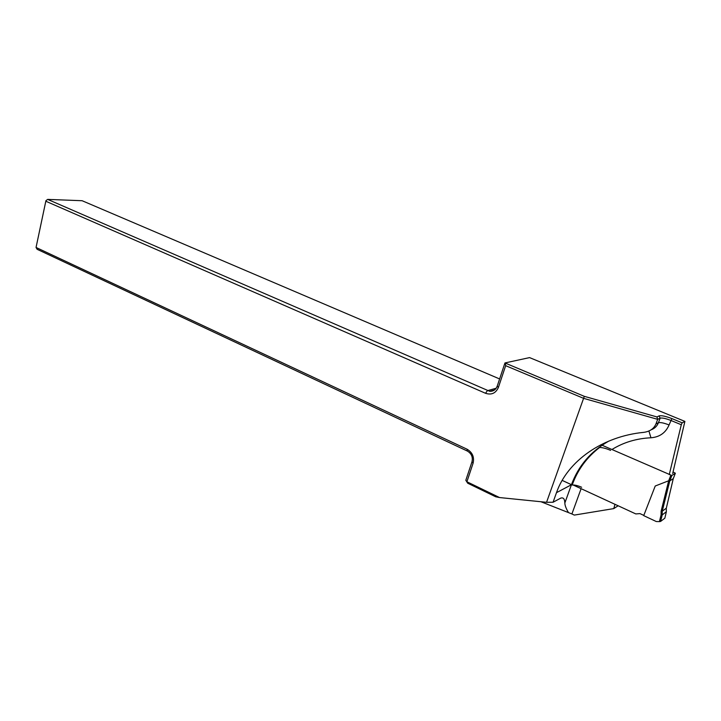 <?xml version="1.0" encoding="UTF-8"?>
<svg xmlns="http://www.w3.org/2000/svg" width="721" height="721" viewBox="0 0 721 721"><rect width="100%" height="100%" fill="white"/><g stroke="black" fill="none" stroke-linecap="round" stroke-linejoin="round"><path stroke-width="1.08" d="M600.926 444.731L671.873 475.5L669.773 480.934L668.7 480.763L655.227 486.008L643.718 515.632L656.281 521.535L659.418 521.607L661.085 514.893L661.121 511.189L668.682 480.763L670.809 475.292M673.306 478.546L675.361 473.219L671.873 475.5M675.361 473.219L673.053 471.967M605.469 442.55L605.937 442.748M643.817 515.389L639.969 513.613L635.796 513.92L573.105 484.981M664.852 518.174L660.589 521.445L659.418 521.607M666.33 511.748L662.211 514.929L661.085 514.893M666.321 508.17L662.238 511.225L661.121 511.189M664.834 518.246L666.33 511.874L666.303 508.269L673.279 478.609L669.773 480.934L662.238 511.225L662.211 514.929L660.589 521.445M669.259 474.607L681.291 424.741L670.809 420.415C665.663 418.423 662.112 417.675 660.148 418.171L657.687 419.352L655.957 423.939C653.893 428.716 649.828 431.519 643.79 432.348C602.522 436.322 567.4 461.061 556.486 492.668L553.061 502.249L546.554 502.303L583.586 398.343L505.664 365.673L498.4 387.429C495.778 393.251 491.488 395.207 485.539 393.287L45.82 201.231L36.05 247.456L467.019 449.192C472.453 452.418 474.472 457.105 473.084 463.243L466.902 481.754L499.554 497.553L495.688 496.778L467.695 483.205L465.82 480.276L471.976 461.819C473.039 457.105 471.489 453.509 467.325 451.04L37.104 249.286L36.05 247.456L45.919 200.69L47.667 199.393L489.73 391.314C493.326 391.395 495.814 389.682 497.202 386.195L504.961 362.942L584.316 396.343L656.921 416.927L659.093 415.9C661.463 415.314 665.717 416.206 671.882 418.595L682.156 422.83L684.896 421.397L529.565 357.607L504.961 362.942M546.554 502.303L499.554 497.553M581.108 488.667L571.906 513.956L574.295 515.091L613.769 508.602L614.977 504.303M571.906 513.956L540.957 501.744M553.061 502.249L560.74 498.121C563.344 497.274 564.714 498.905 564.831 503.033L571.438 484.737L572.393 484.467C577.845 469.542 586.93 457.204 599.638 447.462C602.657 447.543 606.307 448.516 610.597 450.382M581.622 487.252C577.827 485.584 574.682 484.845 572.186 485.026L572.393 484.467M568.508 512.622C566.147 508.729 564.922 505.529 564.831 503.033M656.921 416.927L657.687 419.352L583.586 398.343L584.316 396.343M618.14 505.763L613.769 508.602M684.896 421.397L672.684 473.508M465.82 480.276L467.695 483.205M499.617 378.949L82.113 200.717L47.667 199.393L45.919 200.69M505.664 365.673L505.367 363.33M682.156 422.83L681.291 424.741M562.164 480.393L571.456 484.683M556.486 492.668L571.438 484.737C578.431 465.784 590.896 451.238 608.83 441.09M671.882 418.595L669.079 424.957C665.672 432.816 659.634 437.088 650.964 437.773C636.481 438.458 623.467 442.379 611.922 449.534M655.957 423.939L658.426 422.74L660.148 418.171L659.093 415.9M651.108 429.815C654.605 428.544 657.047 426.183 658.426 422.74C660.4 422.218 663.951 422.957 669.079 424.957M471.976 461.819L473.084 463.243M496.174 388.24L487.324 390.71L485.539 393.287M467.325 451.04L467.019 449.192M497.202 386.195L498.4 387.429M648.909 431.014L650.964 437.773M494.48 389.98L489.73 391.314"/></g></svg>
